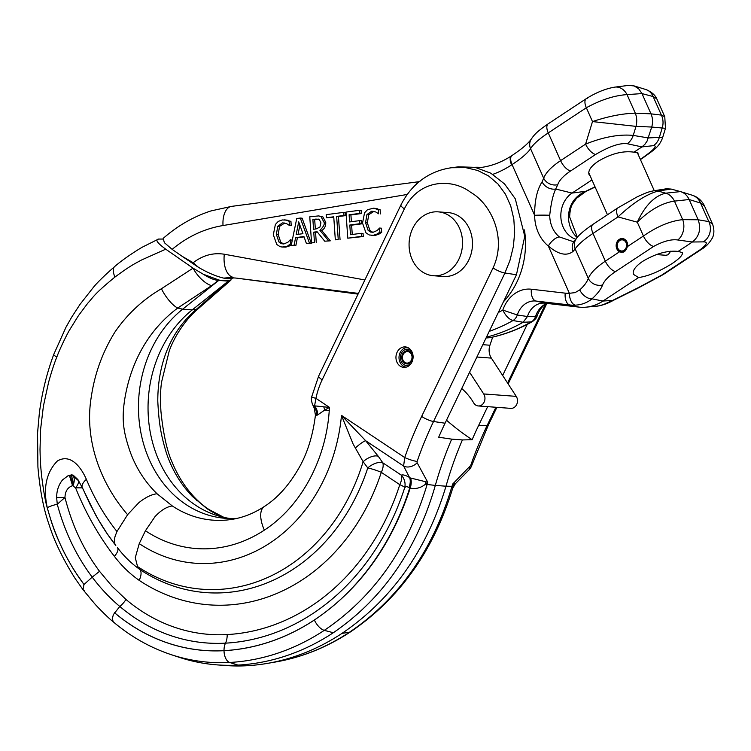 <?xml version="1.0" encoding="UTF-8"?>
<svg xmlns="http://www.w3.org/2000/svg" width="751" height="751" viewBox="0 0 751 751"><rect width="100%" height="100%" fill="white"/><g stroke="black" fill="none" stroke-linecap="round" stroke-linejoin="round"><path stroke-width="1.13" d="M409.464 362.358A5.745 4.797 -85.7 0 0 411.942 356.068A5.745 4.797 -85.7 0 0 407.662 351.618A5.745 4.797 -85.7 0 0 405.005 352.332A5.745 4.797 -85.7 0 0 402.527 358.621A5.745 4.797 -85.7 0 0 406.807 363.08A5.745 4.797 -85.7 0 0 409.464 362.358M409.783 363.071A6.571 5.482 -85.7 0 0 412.618 355.89A6.571 5.482 -85.7 0 0 407.727 350.792A6.571 5.482 -85.7 0 0 404.686 351.618A6.571 5.482 -85.7 0 0 401.86 358.809A6.571 5.482 -85.7 0 0 406.751 363.897A6.571 5.482 -85.7 0 0 409.783 363.071M433.43 275.739L443.381 276.471A32.03 26.707 -85.7 0 0 458.185 272.453A32.03 26.707 -85.7 0 0 471.975 237.419A32.03 26.707 -85.7 0 0 448.131 212.599L438.18 211.857A32.03 26.707 94.3 0 1 462.034 236.678A32.03 26.707 94.3 0 1 448.244 271.712A32.03 26.707 94.3 0 1 433.43 275.739A32.03 26.707 94.3 0 1 409.586 250.909A32.03 26.707 94.3 0 1 423.376 215.875A32.03 26.707 94.3 0 1 438.18 211.857M411.238 350.557A8.214 6.843 -85.7 0 0 407.84 349.159A8.214 6.843 -85.7 0 0 404.047 350.191A8.214 6.843 -85.7 0 0 400.508 359.175A8.214 6.843 -85.7 0 0 406.629 365.54A8.214 6.843 -85.7 0 0 410.196 364.648M407.662 347.506A9.857 8.214 -85.7 0 0 403.409 348.755A9.857 8.214 -85.7 0 0 399.138 359.363A9.857 8.214 -85.7 0 0 406.207 367.145M492.684 337.115L489.934 345.225A13.143 10.955 -85.7 0 0 491.361 358.105L516.247 396.368A7.388 6.168 94.3 0 1 517.045 403.616A7.388 6.168 94.3 0 1 510.793 408.366L478.246 405.953A7.388 6.168 94.3 0 1 473.721 402.949A64.192 53.528 -85.7 0 0 461.743 388.52M469.572 372.233L483.7 393.946A7.388 6.168 94.3 0 1 484.498 401.194A7.388 6.168 94.3 0 1 478.246 405.953M619.744 240.564A5.586 4.656 94.3 0 1 622.326 239.86A5.586 4.656 94.3 0 1 626.484 244.188A5.586 4.656 94.3 0 1 624.081 250.299A5.586 4.656 94.3 0 1 621.499 250.994A5.586 4.656 94.3 0 1 617.341 246.666A5.586 4.656 94.3 0 1 619.744 240.564M624.457 251.153A6.571 5.482 -85.7 0 0 627.292 243.972A6.571 5.482 -85.7 0 0 622.401 238.874A6.571 5.482 -85.7 0 0 619.359 239.7A6.571 5.482 -85.7 0 0 616.533 246.891A6.571 5.482 -85.7 0 0 621.424 251.979A6.571 5.482 -85.7 0 0 624.457 251.153M400.536 348.201A10.27 8.561 94.3 0 1 405.287 346.906A10.27 8.561 94.3 0 1 412.111 352.135A10.27 8.561 94.3 0 1 408.506 366.094A10.27 8.561 94.3 0 1 403.766 367.38A10.27 8.561 94.3 0 1 396.115 359.429A10.27 8.561 94.3 0 1 400.536 348.201M451.407 167.755L451.529 167.736C433.505 170.224 413.491 180.249 400.921 204.976A9.857 2.319 -154.3 0 0 404.376 208.844C419.189 178.644 452.628 178.222 470.802 192.444C490.506 203.474 507.394 237.457 493.032 267.947A9.857 2.319 25.7 0 0 504.925 273.017L510.023 260.231L513.346 246.638L514.66 232.726L513.815 218.992L510.727 205.962L505.423 194.143L497.997 184.014L488.648 176.006L477.683 170.468L465.648 167.623L451.529 167.736L458.41 166.825L475.036 167.342L490.807 173.19L504.559 183.948L515.289 198.818L524.771 236.293L516.453 274.735L445.061 423.217A330.759 275.814 -85.7 0 0 438.687 437.223A24975.078 14920.549 -57.4 0 0 451.708 439.138A328.497 273.927 -85.7 0 0 435.317 485.418L427.112 484.47C407.962 548.361 373.688 596.998 324.282 630.352L333.322 632.727C382.822 598.829 416.824 549.723 435.317 485.418L446.01 486.207C426.615 550.455 391.947 599.505 342.005 633.375A256.222 213.659 -85.7 0 1 267.262 663.415A256.222 213.659 -85.7 0 1 246.657 665.743A228.304 190.379 -85.7 0 1 226.07 665.546L217.386 664.907A228.304 190.379 94.3 0 1 179.142 657.285L171.378 654.722A226.286 188.698 94.3 0 0 229.684 662.466L237.973 665.095A228.304 190.379 94.3 0 1 217.386 664.907M355.439 447.934A13.143 2.328 137.4 0 1 365.662 440.724L378.251 456.261A13.143 6.778 145 0 0 363.127 461.705A187.074 155.992 94.3 0 1 288.938 565.766A187.074 155.992 94.3 0 1 137.536 566.554L139.986 569.558A190.181 158.592 94.3 0 0 293.904 568.751A190.181 158.592 94.3 0 0 367.774 467.939A13.143 6.928 145.4 0 1 374.965 463.517A13.143 6.928 145.4 0 1 382.794 462.804A13.143 6.562 123.7 0 1 381.301 472.341A13.143 2.056 18.1 0 0 367.774 467.939L363.127 461.705L353.073 443.954L341.48 415.387L404.733 457.556A9.857 1.643 19.1 0 0 417.115 461.443A332.759 277.485 94.3 0 1 433.534 421.508A9.857 2.319 25.7 0 1 421.64 416.439A342.55 285.652 94.3 0 0 404.733 457.556L403.606 466.024A9.857 7.069 -27 0 0 417.124 462.729L417.115 461.443M378.251 456.261L382.794 462.804L401.287 475.139A13.143 12.41 -111 0 1 404.77 487.474A13.143 2.009 -162.2 0 0 399.795 484.667L381.301 472.341A202.141 168.562 94.3 0 1 302.775 579.5A202.141 168.562 94.3 0 1 139.179 580.354C129.914 573.877 121.653 565.888 114.405 556.36C98.644 535.885 85.698 513.036 75.56 487.812L72.556 485.672C67.712 487.324 65.187 491.257 64.971 497.472C71.983 525.174 83.511 549.788 99.536 571.323L112.077 586.268L125.952 599.429A198.48 165.511 94.3 0 0 227.187 634.567A226.398 188.792 94.3 0 0 311.44 605.963A226.398 188.792 94.3 0 0 399.795 484.667A13.143 6.562 123.7 0 0 401.287 475.139C402.968 474.472 405.709 475.252 409.511 477.467L410.29 477.936A13.143 6.9 -64.4 0 1 409.736 487.915L406.648 486.451L404.77 487.474A235.147 196.086 94.3 0 1 312.998 613.445A235.147 196.086 94.3 0 1 225.497 643.156A11.453 6.29 86.8 0 0 224.014 650.648A242.77 202.441 -85.7 0 0 314.359 619.979A242.77 202.441 -85.7 0 0 409.736 487.915A18.568 15.489 94.3 0 0 410.206 488.131C415.678 489.248 420.767 487.943 425.47 484.226L427.741 482.255L417.124 462.729M84.15 590.389L82.948 589.629L83.99 584.531L75.644 572.497C73.786 569.981 64.98 554.764 61.873 547.742C54.335 531.398 53.978 528.986 51.669 522.668L47.379 508.258C45.342 501.499 43.38 490.347 41.483 474.773C40.789 467.047 40.329 464.202 40.019 449.361L40.62 429.121L43.417 406.047L48.533 382.541C51.453 371.933 54.213 363.446 56.813 357.072C59.489 349.59 66.952 334.214 69.74 329.708L78.414 315.711L87.801 303.16C93.64 296.945 93.321 294.739 114.95 277.072C131.416 264.878 134.804 263.789 141.441 260.043L165.727 249.182C157.353 243.061 154.959 239.691 158.545 239.053L162.779 239.053M410.29 477.936L427.741 482.255A329.905 275.101 94.3 0 0 427.112 484.47A11.5 1.511 15.8 0 1 425.47 484.226A13.143 6.881 -108 0 1 425.46 481.973M314.275 408.197L312.397 404.113A9.857 7.529 156 0 0 313.89 406.141A13.143 12.664 -89.9 0 1 316.481 415.491L315.439 415.125L313.89 406.141L314.585 405.859L315.927 398.349A9.857 0.845 -168.3 0 1 311.703 396.753L318.706 375.96A9.857 2.319 -154.3 0 0 322.17 379.828L404.376 208.844M315.439 415.125L315.439 415.125C313.017 434.425 308.041 451.107 300.503 465.169C290.215 483.897 278.161 497.669 264.343 506.503C253.641 513.496 242.582 517.824 231.158 519.495A117.4 97.902 94.3 0 1 172.279 505.93L157.034 493.745C144.736 481.71 135.678 467.451 129.857 450.957C123.183 431.234 121.54 419.086 124.835 398.565C131.256 360.349 149.59 329.06 177.734 308.023L211.641 285.643L218.231 280.48L228.745 280.761L192.237 309.881L196.274 309.393A19.216 10.843 48.7 0 0 199.034 308.013A19.216 10.843 48.7 0 0 199.043 308.013L230.153 280.78L228.454 281.24A9.528 8.974 -79.4 0 0 229.102 280.733L230.904 280.114L231.177 278.527M323.794 406.958A13.143 8.777 -112.2 0 1 324.629 410.14L329.539 407.427L314.585 405.859A13.143 11.885 -114.7 0 1 317.692 414.899L316.481 415.491M322.17 379.828A69.993 58.371 94.3 0 0 315.927 398.349L329.539 407.427A52.138 43.474 -85.7 0 0 329.248 410.459C326.112 459.546 300.982 506.371 264.361 530.122A29.777 13.809 -123.4 0 1 264.343 506.503M527.221 324.394L502.663 375.481M487.671 406.648L478.509 425.704A330.759 275.814 -85.7 0 0 472.135 439.71A24975.078 10393.324 -61 0 1 462.391 439.936A328.497 273.927 94.3 0 0 446.01 486.207L451.989 486.319C432.97 550.23 398.8 598.866 349.478 632.229A11.5 5.332 56.6 0 0 350.548 631.826C399.494 598.641 433.515 550.858 452.618 488.479L455.341 483.775L452.618 484.104L470.727 465.432A332.759 277.485 94.3 0 1 487.146 425.488L478.509 425.704M446.507 420.213A295.641 246.535 -85.7 0 0 472.135 439.71M218.682 279.963L203.305 274.237C208.75 277.757 213.716 279.841 218.231 280.48A9.528 6.43 91.4 0 0 218.682 279.963L219.217 280.057M114.95 277.072A19.244 8.026 50.3 0 1 114.734 266.502L114.734 266.502C123.887 258.428 140.146 248.215 143.075 246.779L158.545 239.053M203.305 274.237L193.045 268.163L165.727 249.182M218.672 280.489L182.653 309.177L177.734 308.023A19.216 5.999 -124.1 0 1 161.427 288.731C142.859 299.621 127.426 313.965 115.138 331.745C102.662 351.684 94.701 373.51 91.228 397.223C84.037 440.846 101.244 484.292 127.595 514.688L116.968 531.53C104.549 515.871 94.354 498.467 86.365 479.316C81.99 469.244 71.495 452.703 57.386 460.983C46.337 472.332 42.967 487.897 47.275 507.685C54.945 536.355 67.196 561.955 84.009 584.494L83.99 584.531M161.427 288.731L193.045 268.163A20.127 8.608 -128.2 0 0 211.641 285.643M196.659 500.607L195.166 498.026C201.681 504.55 203.596 505.742 208.844 509.46L206.76 508.493L192.284 496.364C180.841 484.395 172.279 470.173 166.609 453.688C160.536 434.003 158.855 421.855 157.776 401.015C157.841 362.32 171.322 330.675 196.274 309.393L228.257 281.203M451.708 439.138L462.391 439.936M230.473 518.556A114.64 95.602 94.3 0 1 217.837 515.787A114.64 95.602 94.3 0 1 149.073 424.559A114.64 95.602 94.3 0 1 192.237 309.881L182.653 309.177A114.64 95.602 -85.7 0 0 141.197 434.2A114.64 95.602 -85.7 0 0 225.675 518.34A114.64 95.602 -85.7 0 0 237.119 518.368M333.322 632.727A256.222 213.659 94.3 0 1 237.973 665.095L246.657 665.743M114.734 266.502C104.06 275.899 96.888 282.92 93.218 287.567L79.991 304.408L71.645 317.213L66.041 327.098L53.79 354.341C46.75 373.331 41.934 392.951 39.343 413.21L37.55 433.111L37.907 466.962C39.925 490.168 43.624 509.3 48.993 524.358C54.147 540.88 62.802 558.838 74.959 578.232L82.948 589.629L95.377 604.564C102.981 612.647 108.961 618.43 113.307 621.903L112.237 618.843L113.373 614.609L119.794 606.479C109.655 597.946 100.465 588.164 92.213 577.143L84.009 584.494M137.536 566.554L135.274 557.702L139.235 543.63A161.662 134.804 -85.7 0 0 270.069 542.945A161.662 134.804 -85.7 0 0 341.48 415.387L365.662 440.724L403.606 466.024L409.511 477.467A13.143 7.773 -59.2 0 1 408.957 487.408M264.361 530.122A146.952 122.544 -85.7 0 1 145.431 530.75L155.053 516.575C160.874 510.342 166.619 506.794 172.279 505.93M127.595 514.688L138.728 502.785C145.309 497.453 151.411 494.44 157.034 493.745M114.293 543.564L115.804 545.47C114.19 543.452 113.992 540.269 115.213 535.932L116.968 531.53M114.405 556.36A13.143 5.388 141.4 0 0 117.475 547.667C124.075 556.369 131.575 563.663 139.986 569.558A13.143 6.562 123.7 0 1 139.179 580.354M99.536 571.323L92.213 577.143C76.283 555.862 64.642 531.558 57.273 504.25L56.644 497.537C56.672 490.563 58.662 484.677 62.586 479.87L67.928 475.824L71.561 474.867L73.147 475.13L77.897 479.57L82.263 487.577A24.727 8.59 156.9 0 1 86.365 479.316M69.402 475.402L72.556 485.672L71.739 479.795L69.402 475.402M73.326 476.143C74.678 478.368 74.574 481.551 72.997 485.7C73.363 481.147 72.565 477.674 70.594 475.28L73.326 476.143L78.911 481.053M82.638 488.216L90.073 504.334L98.184 519.41L107.233 533.801L115.804 545.47M114.405 612.656A214.889 179.198 -85.7 0 0 224.014 650.685A242.817 202.479 -85.7 0 0 314.378 620.016C359.41 589.638 391.355 545.677 410.206 488.131A13.143 6.966 -66.6 0 0 410.506 478.049M329.248 410.459L324.629 410.14L317.692 414.899M56.644 497.537A11.49 0.544 -179.9 0 0 64.971 497.472L57.273 504.25A11.453 2.572 -14.6 0 0 47.275 507.685M78.179 480.142A11.49 4.806 140.1 0 1 75.56 487.812L82.394 487.878M453.98 484.095A13.143 12.223 155.9 0 0 452.862 486.263L452.618 484.104A329.905 275.101 94.3 0 0 451.989 486.319A11.5 1.511 15.8 0 0 452.862 486.263L452.618 488.479M199.034 308.013C184.117 320.208 173.228 339.236 169.182 351.177L161.7 381.527C160.47 388.586 160.207 398.462 160.921 411.163C162.197 424.644 165.567 447.896 171.772 461.349C177.471 475.524 185.272 487.756 195.166 498.026L192.284 496.364M495.913 407.267L487.146 425.488A9.857 2.319 -154.3 0 0 488.375 425.01L471.9 465.076A9.857 1.643 -160.9 0 1 470.727 465.432M471.9 465.076C471.168 467.225 470.117 468.906 468.765 470.126L468.765 470.126A9.857 6.036 -134.7 0 0 469.985 466.653M619.228 239.419A6.9 5.755 94.3 0 1 622.419 238.546A6.9 5.755 94.3 0 1 627.573 246.478L624.757 251.454L621.452 252.308L619.537 251.782A6.9 5.755 94.3 0 1 616.149 245.821A6.9 5.755 94.3 0 1 619.228 239.419M670.671 251.2L668.249 254.692L664.917 255.547L663.049 255.077M590.399 176.447L589.103 174.748C587.78 170.843 590.802 166.356 598.172 161.287C611.136 153.608 623.067 150.566 633.975 152.181L638.021 152.969L637.993 154.115M638.575 277.551C648.151 276.18 659.359 271.515 672.192 263.526C679.589 258.522 682.988 254.88 682.377 252.589L678.153 251.407C667.47 250.29 655.661 253.603 642.715 261.339C635.337 266.398 632.258 270.745 633.459 274.368L638.575 277.551L602.987 301.048A49.275 41.089 94.3 0 1 585.658 307.206A49.275 41.089 94.3 0 1 578.805 307.093L544.944 303.169A19.714 16.438 -85.7 0 0 542.203 303.132A19.714 16.438 -85.7 0 0 535.275 305.591A19.714 16.438 -85.7 0 0 527.465 316.528A9240.454 3640.679 128.6 0 0 535.585 316.349L537.087 315.908C540.57 306.849 544.813 304.868 545.188 304.568L547.235 303.432M373.228 235.326L377.068 234.049L379.875 232.19L379.593 228.041L377.199 230.473L373.05 232.312L370.393 232.003L368.112 230.341L365.549 222.709L366.948 214.57L371.604 211.247L375.763 211.96L378.607 213.791L378.316 209.604L373.491 208.205L367.474 209.726L364.554 212.805L362.517 223.103L365.953 232.819L369.239 234.979L375.031 235.457L371.266 235.382M366.948 214.57L368.76 214.702L367.352 222.85L369.914 230.473L372.843 232.341M373.989 211.322L368.76 214.702M379.593 228.041L381.395 228.182L381.686 232.322L378.88 234.19L375.031 235.457M379.875 232.19L381.686 232.322M377.068 234.049L378.88 234.19M378.316 209.604L380.128 209.736L380.419 213.922M375.312 208.459L380.128 209.736M373.623 208.215L377.115 208.59M295.594 237.645L303.939 236.546L306.427 243.587L309.487 243.183L300.316 218.053L296.739 218.513L291.172 245.586L295.913 245.333L294.11 245.201L295.594 237.645L297.396 237.776L295.913 245.333M300.316 218.053L302.127 218.184L311.299 243.324L306.427 243.587M309.487 243.183L311.299 243.324M302.935 233.692L296.185 234.575L298.701 221.845L302.935 233.692M291.172 245.586L294.11 245.201M304.061 236.903L297.396 237.776M299.884 225.15L298.072 234.331M328.487 240.705L319.926 230.36C323.662 226.502 324.995 223.751 323.934 222.108L321.062 216.729L318.565 215.912L309.769 216.814L311.562 242.92L314.472 242.535L313.749 232.153L317.082 231.712L324.714 241.193L330.29 240.836L324.714 241.193M315.767 219.057L319.297 219.499L320.921 222.784L319.964 227.046L316.105 228.924L313.552 229.252L312.876 219.442L317.57 219.198L314.688 219.574L315.336 229.017M318.424 219.114L317.57 219.198M311.562 242.92L314.472 242.535M318.631 215.912L322.864 216.861L325.737 222.249C325.887 226.098 324.554 228.848 321.728 230.501L330.29 240.836M319.926 230.36L321.728 230.501M312.876 219.442L314.688 219.574M313.749 232.153L315.561 232.284L316.274 242.667M317.354 232.05L315.561 232.284M287.886 245.708L290.693 243.85L290.402 239.71L288.018 242.132L283.869 243.972L281.212 243.662L278.921 242L276.359 234.368L277.767 226.229L282.414 222.906L286.582 223.62L289.426 225.45L289.135 221.263L286.122 220.118L282.235 219.949L278.292 221.385L275.373 224.474L273.326 234.772L276.772 244.479L280.057 246.638L282.085 247.041L289.698 245.849L285.849 247.117L282.085 247.041M286.122 220.118L290.937 221.395L291.228 225.582L289.191 225.478M284.432 219.874L287.933 220.25M289.135 221.263L290.937 221.395M289.426 225.45L291.228 225.582M284.807 222.991L279.569 226.361L278.17 234.509L280.733 242.132L283.653 244M291.322 244.835L289.698 245.849M290.693 243.85L291.51 243.915M290.402 239.71L292.252 240.339M277.767 226.229L279.569 226.361M335.321 239.813L338.232 239.428L336.645 216.419L343.986 215.453L343.77 212.364L326.187 214.664L326.403 217.752L333.744 216.795L335.321 239.813L338.232 239.428M343.986 215.453L345.789 215.593L338.457 216.551L340.043 239.56M343.77 212.364L345.582 212.505L345.789 215.593M336.645 216.419L338.457 216.551M326.403 217.752L333.763 217.161M361.25 233.308L350.473 234.716L349.806 225.028L359.86 223.714L359.645 220.625L349.6 221.939L349.102 214.786L359.879 213.378L359.663 210.289L345.986 212.082L347.779 238.18L363.268 236.527L361.466 236.396L361.25 233.308L363.062 233.439L363.268 236.527M359.663 210.289L361.475 210.421L361.682 213.509L350.914 214.917L351.384 221.705M359.879 213.378L361.682 213.509M349.102 214.786L350.914 214.917M359.645 220.625L361.447 220.756L361.663 223.845L351.618 225.159L352.257 234.481M347.779 238.18L361.466 236.396M349.806 225.028L351.618 225.159M359.86 223.714L361.663 223.845M407.173 194.471L223.028 225.535C204.441 228.642 187.478 236.584 172.139 249.36L164.356 242.676L163.22 238.339C177.79 225.629 193.739 216.476 211.078 210.9L231.505 206.384A20.146 10.955 82.6 0 0 223.028 225.535M364.873 279.954L224.305 254.232C213.209 252.477 202.836 255.302 193.195 262.709L181.977 256.213L172.139 249.36M575.933 239.269A25.13 20.953 94.3 0 1 560.931 218.156A25.13 20.953 94.3 0 1 572.055 193.073L591.957 179.93M585.705 191.561L576.543 198.273L572.647 203.821C570.91 206.459 569.906 210.834 569.643 216.945A11.5 0.629 179.5 0 0 568.441 216.682C568.995 204.619 574.778 196.152 585.789 191.27L593.891 187.393A11.5 2.675 -114.7 0 1 593.506 187.825L585.705 191.561A11.5 1.061 -116.4 0 0 585.789 191.27L572.055 193.073L555.712 189.036L557.721 184.699A11.5 10.054 18.3 0 1 543.677 178.194C545.836 172.599 551.469 166.741 560.593 160.63A11.5 5.332 56.6 0 0 570.572 170.993L595.581 154.481C609.446 146.351 620.016 142.765 627.273 143.732L641.936 146.914L644.846 144.37L647.118 141.038L651.718 127.041L665.47 128.318L662.457 138.165L661.631 137.433L659.34 137.358L648.376 137.94L633.234 135.415C619.265 134.063 603.382 136.964 585.592 144.117A11.5 5.332 56.6 0 0 595.581 154.481M574.543 240.93A11.5 9.941 -137.5 0 0 573.06 251.397C566.733 256.391 558.481 254.598 548.324 246.018A11.5 5.492 -51 0 1 559.364 236.931L572.938 241.531L574.543 240.93L576.036 239.118C577.998 235.701 583.649 230.764 592.999 224.314L617.998 207.792A11.5 5.332 -123.4 0 0 618.007 216.917C632.802 203.033 646.132 194.415 658.017 191.064L671.131 189.055L666.268 188.811L653.436 190.848C648.986 191.805 647.324 192.078 636.792 197.053L617.998 207.792M587.667 98.193A11.5 5.332 56.6 0 0 586.334 98.625L548.239 123.784C536.768 131.716 534.365 134.56 531.107 139.348A11.5 10.552 31.3 0 0 530.553 148.707C527.662 153.016 521.504 158.311 512.069 164.591L534.637 215.293A11.5 0.629 -0.5 0 1 549.723 215.284C551.046 203.286 553.046 194.537 555.712 189.036A11.5 9.481 30.5 0 1 542.091 181.836C537.04 189.731 534.562 200.883 534.637 215.293A38.63 32.209 94.3 0 0 548.324 246.018L569.371 293.294A11.5 6.308 87.2 0 0 575.275 305.15C581.706 304.812 587.273 302.709 591.995 298.842L602.987 301.048L612.703 300.381L603.147 304.718L598.331 305.948L585.658 307.206M663.217 274.584L637.89 288.168A11.5 2.6 -113.4 0 0 638.322 287.642L661.875 275.016A11.5 5.332 -123.4 0 0 663.217 274.584L701.312 249.426A11.5 5.332 -123.4 0 1 699.97 249.858C707.076 244.441 708.193 241.775 703.312 241.878L692.394 242L678.153 251.407M633.975 152.181L641.936 146.914L653.379 145.666C657.782 145.581 654.102 149.674 642.33 157.954A11.5 5.332 -123.4 0 0 643.466 157.541L643.466 157.541C653.53 150.097 658.796 147.515 662.457 138.165M573.06 251.397L575.182 248.938C577.932 244.685 583.874 239.513 592.999 233.43L605.344 261.16A11.5 5.332 56.6 0 0 615.567 271.571L653.661 246.412C663.377 241.184 671.413 239.043 677.778 239.982L692.394 242C699.369 236.293 701.284 228.895 698.167 219.78L689.146 199.522C687.296 195.532 684.518 192.932 680.828 191.702L692.244 195.232A16.428 14.231 107.2 0 1 700.552 203.042L689.146 199.522L674.445 201.108C662.279 202.873 649.887 209.895 637.28 222.174C645.071 205.502 654.562 195.833 665.752 193.176A16.428 12.917 83.9 0 1 674.445 201.108L682.697 219.649L698.167 219.78L708.803 221.592L712.521 224.014L704.588 206.196L700.552 203.042L708.803 221.592A15.011 13.612 93.3 0 1 703.312 241.878M546.916 303.395A21.159 17.648 94.3 0 0 543.846 305A21.159 17.648 94.3 0 0 535.585 316.349A9.857 8.58 87.4 0 1 531.276 321.907L532.468 321.569C518.997 329.154 504.935 334.514 490.281 337.64L486.038 337.997M489.896 337.697A192.359 160.404 -85.7 0 0 531.276 321.907A14125.418 3422.082 -28.9 0 1 523.118 322.263A193.814 161.615 94.3 0 1 486.432 337.161M532.468 321.569L532.468 321.569C535.425 319.316 536.965 317.429 537.087 315.908M489.22 331.379A192.359 160.404 -85.7 0 0 512.999 320.546C509.009 319.316 505.62 315.824 502.823 310.079A32.612 27.196 94.3 0 1 515.346 293.228A32.612 27.196 94.3 0 1 531.361 289.219A11.5 6.346 96.6 0 0 535.961 301.048A21.159 17.648 94.3 0 0 525.569 303.639A21.159 17.648 94.3 0 0 517.308 314.988A9.857 7.782 99.7 0 1 512.999 320.546A14125.418 5559.644 156.3 0 0 523.118 322.263L527.465 316.528A9240.454 5035.755 -47.6 0 1 517.308 314.988L502.823 310.079A180.907 150.857 94.3 0 1 498.288 312.51M358.058 294.12L236.621 278.152A32.847 27.393 -85.7 0 0 231.712 278.039A32.847 27.393 -85.7 0 0 227.628 278.752A2618.981 639.946 -153.4 0 1 230.435 278.612L233.401 277.954M233.533 277.954L230.435 278.612M665.47 128.318L664.766 116.743L656.731 98.728L653.135 96.56L641.983 93.584L650.995 113.842C652.797 118.076 653.032 122.469 651.718 127.041L636.003 126.365L592.492 121.578C608.226 116.321 622.495 113.514 635.29 113.166A16.428 12.382 92.5 0 1 636.003 126.365L633.234 135.415A15.208 11.697 101.2 0 1 627.273 143.732M474.782 167.285A72.922 60.812 94.3 0 1 478.697 167.276A98.55 82.178 -85.7 0 0 482.255 167.304M653.436 190.848A15.208 12.805 -99.4 0 1 658.017 191.064L665.752 193.176L680.453 191.599L671.131 189.055M664.766 116.743L661.396 115.11A16.428 14.767 96.9 0 1 662.11 128.299L659.34 137.358A15.208 13.462 84.7 0 1 653.379 145.666M691.859 195.119A16.428 14.231 107.2 0 1 692.244 195.232C697.482 196.884 701.443 200.217 704.128 205.23L704.588 206.196M641.983 93.584L638.716 88.825L634.173 85.933L628.521 85.398L614.703 87.144A15.011 11.922 81.1 0 1 627.038 94.617L641.983 93.584M634.173 85.933L646.189 89.632A15.011 12.833 109.7 0 1 653.135 96.56L661.396 115.11L650.995 113.842L635.29 113.166L627.038 94.617C614.459 95.433 600.894 99.808 586.343 107.75L592.492 121.578L585.592 144.117L560.593 160.63L548.249 132.908L586.343 107.75A11.5 5.332 56.6 0 1 586.334 98.625L586.334 98.625C596.172 92.486 605.625 88.665 614.703 87.144M637.89 288.168L613.37 300.362A11.5 2.535 -119.5 0 1 612.703 300.381L638.322 287.642M192.744 263.695A8.956 4.431 -55.1 0 1 193.195 262.709L198.452 267.328L181.977 256.213M224.305 254.232A22.474 12.391 97.5 0 0 233.063 277.307L223.714 278.114A2618.981 639.946 -153.4 0 1 227.628 278.752M223.714 278.114C216.053 276.312 207.633 272.716 198.452 267.328M531.361 289.219L565.212 293.153A36.367 30.331 94.3 0 0 569.371 293.294L575.041 292.627L579.753 289.924C584.175 285.887 587.019 282.057 588.305 278.424A11.5 10.148 20.1 0 0 602.584 284.986C604.245 280.724 608.573 276.255 615.567 271.571M619.537 251.782L605.344 261.16C596.228 267.262 590.549 273.017 588.305 278.424L575.182 248.938A11.5 10.608 -145.9 0 1 576.036 239.118M542.091 181.836L543.677 178.194L530.553 148.707C533.219 144.258 539.115 138.991 548.249 132.908A11.5 5.332 56.6 0 1 548.239 123.784M236.621 278.152L358.405 293.397M677.778 239.982A15.011 11.143 94.8 0 0 682.697 219.649C670.343 220.935 657.247 226.389 643.438 236.002L627.573 246.478M579.753 289.924A11.5 7.594 48.1 0 0 591.995 298.842C597.43 293.932 600.96 289.313 602.584 284.986M483.7 393.946L516.247 396.368M482.818 344.69L489.934 345.225M476.885 357.035L491.361 358.105M493.032 267.947L421.64 416.439M516.453 274.735L504.925 273.017L433.534 421.508L445.061 423.217M145.431 530.75L139.235 543.63M218.748 280.433L228.332 281.137M222.005 286.422A20.127 9.003 51.3 0 0 224.352 285.427M545.339 304.474L507.573 383.019M314.378 620.016A11.5 5.332 56.6 0 0 324.282 630.352A254.204 211.979 94.3 0 1 229.684 662.466A11.5 6.308 86.8 0 1 224.014 650.685M227.187 634.567A13.143 7.21 -93.2 0 1 225.497 643.156A207.229 172.805 94.3 0 1 119.794 606.479A13.143 6.205 -49.8 0 0 125.952 599.429M114.424 612.619A214.852 179.16 -85.7 0 0 224.014 650.648M53.79 354.341A17.123 2.441 20 0 0 56.813 357.072M223.77 517.355A117.4 97.902 94.3 0 1 206.76 508.493M342.005 633.375L349.478 632.229A254.204 211.979 94.3 0 1 275.317 662.035L267.262 663.415M565.212 293.153A11.5 6.346 96.6 0 0 569.812 304.972L535.961 301.048L544.944 303.169M524.442 229.909A75.504 62.962 94.3 0 1 503.461 301.752M371.604 211.247L373.407 211.378M365.549 222.709L367.352 222.85M368.112 230.341L369.914 230.473M321.062 216.729L322.864 216.861M323.934 222.108L325.737 222.249M284.038 246.985L285.849 247.117M282.414 222.906L284.225 223.047M278.921 242L280.733 242.132M276.359 234.368L278.17 234.509M568.441 216.682A27.214 22.699 -85.7 0 0 577.181 237.56M549.723 215.284A27.214 22.699 -85.7 0 0 559.364 236.931M661.875 275.016L699.97 249.858M592.999 224.314A11.5 5.332 -123.4 0 0 592.999 233.43L618.007 216.917L637.28 222.174L643.438 236.002A11.5 5.332 56.6 0 0 653.661 246.412M595.036 186.858L593.891 187.393M640.303 159.296L642.33 157.954M570.572 170.993C563.588 175.678 559.298 180.249 557.721 184.699M531.107 139.348C527.793 143.882 521.438 149.252 512.06 155.466A11.5 5.332 56.6 0 0 512.069 164.591L511.6 164.901A111.458 92.936 94.3 0 1 492.778 174.354M231.777 206.356A20.146 10.955 82.6 0 0 231.505 206.384L419.884 181.582M475.862 167.511L478.697 167.276M511.835 155.635A11.5 5.332 56.6 0 0 511.591 155.776C500.861 162.798 489.577 166.816 477.749 167.839A100.005 83.389 94.3 0 1 477.401 167.867M575.275 305.15A47.82 39.878 -85.7 0 1 569.812 304.972L578.805 307.093M512.06 155.466L511.591 155.776A11.5 5.332 56.6 0 0 511.6 164.901M419.208 181.733A12.504 6.797 82.6 0 0 416.439 184.117M411.567 351.083L407.727 350.792M410.6 364.188L406.751 363.897M637.177 152.275L654.281 190.707M588.728 172.692L607.456 214.758M622.401 238.874L624.147 239.006M621.424 251.979L623.311 252.12M656.412 254.58L666.804 255.359M400.921 204.976L318.706 375.96M312.397 404.113C311.29 400.452 311.064 397.992 311.703 396.753M230.153 280.78L230.904 280.114M114.584 543.94L113.11 541.997C106.511 533.069 103.131 528.075 95.734 515.167L82.263 487.577M113.307 621.903C130.956 636.801 150.313 647.737 171.378 654.722M208.844 509.46L223.929 517.383M350.548 631.826C326.976 647.343 301.902 657.416 275.317 662.035M455.341 483.775L468.765 470.126M488.375 425.01L496.88 407.333M508.145 383.902L546.709 303.686M646.189 89.632C651.615 91.96 655.163 95.058 656.834 98.925M701.312 249.426C705.677 246.966 709.338 243.183 712.295 238.095C712.558 237.504 715.581 232.585 712.521 224.005M613.37 300.362C606.996 303.911 600.781 305.939 594.754 306.436M643.466 157.541L640.415 159.559M595.13 187.065L593.506 187.825M569.643 216.945L577.378 237.307"/></g></svg>
